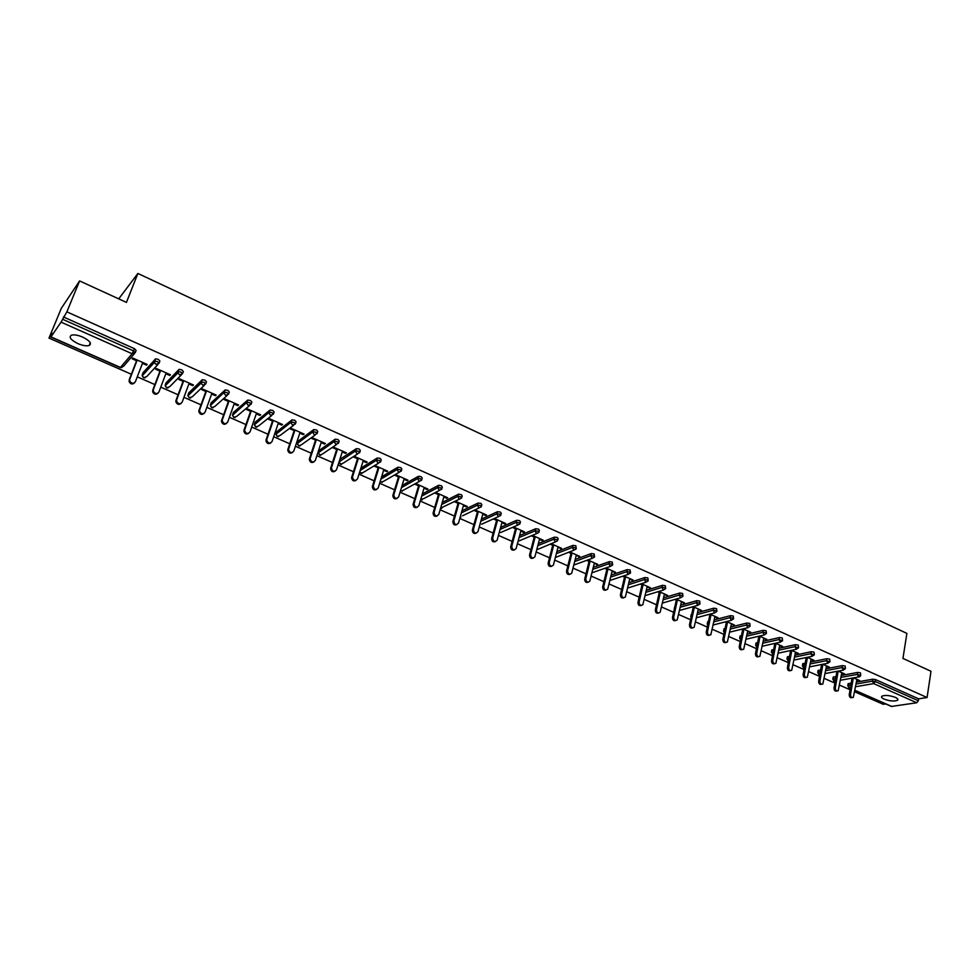 <?xml version="1.0" encoding="UTF-8"?>
<svg xmlns="http://www.w3.org/2000/svg" width="980" height="980" viewBox="0 0 980 980"><rect width="100%" height="100%" fill="white"/><g stroke="black" fill="none" stroke-linecap="round" stroke-linejoin="round"><path stroke-width="1.47" d="M77.898 343.613C82.675 345.597 86.412 346.234 89.131 345.524C92.022 343.588 89.891 340.783 82.712 337.108C77.934 335.111 74.174 334.462 71.454 335.16C68.551 337.132 70.695 339.938 77.898 343.613M884.144 699.132C889.852 701.153 894.311 701.545 897.521 700.284C898.415 699.451 897.68 698.471 895.291 697.356C889.571 695.322 885.111 694.93 881.902 696.192C880.995 697.025 881.743 698.005 884.144 699.132M49 338.1L52.222 333.372L50.972 336.887L61.054 322.138L66.873 311.848L79.601 280.929L61.299 308.345L49 338.1L131.357 374.25M137.274 376.847L154.877 384.577M160.757 387.161L178.103 394.769M183.946 397.329L201.01 404.826M206.817 407.374L223.636 414.748M229.394 417.284L245.956 424.56M251.689 427.072L268.006 434.238M273.702 436.737L289.762 443.781M295.421 446.268L311.26 453.226M316.883 455.688L332.477 462.536M338.063 464.986L353.437 471.735M358.986 474.173L374.127 480.825M379.652 483.25L394.573 489.792M400.06 492.205L414.773 498.661M420.224 501.05L434.716 507.42M440.143 509.796L454.426 516.068M459.816 518.432L473.891 524.619M479.257 526.971L493.136 533.059M498.465 535.399L512.148 541.401M517.44 543.729L530.927 549.658M536.195 551.961L549.498 557.804M554.741 560.107L567.849 565.864M573.055 568.143L585.991 573.827M591.161 576.093L603.925 581.691M609.07 583.957L621.651 589.47M626.759 591.724L639.168 597.163M644.252 599.405L656.49 604.77M661.549 607L673.628 612.292M678.65 614.497L690.557 619.727M695.567 621.92L707.315 627.077M712.289 629.27L723.877 634.354M728.826 636.522L740.255 641.545M745.18 643.701L756.462 648.662M761.362 650.806L772.485 655.694M777.361 657.825L788.349 662.652M793.188 664.783L804.029 669.536M808.843 671.655L819.537 676.347M824.327 678.454L834.887 683.085M839.652 685.179L850.077 689.749M854.817 691.831L883.25 704.314L885.687 703.934M79.601 280.929L126.432 302.404L137.874 273.457L118.727 298.875M137.874 273.457L906.892 633.411L902.948 658.413L931 671.276L927.08 697.527L918.64 698.838L875.581 679.606L875.275 681.553L918.346 700.749L918.64 698.838M918.346 700.749L916.729 702.758L891.433 706.458L855.05 690.471M66.873 311.848L927.08 697.527M853.556 677.866L859.705 680.598L858.419 680.818L858.554 680.083M856.789 680.096L858.419 680.818M63.406 316.944L134.444 348.672L136.11 350.448L135.338 352.457M848.104 683.942L851.216 683.023M856.459 682.092L872.825 679.201L875.581 679.606M143.043 372.694L155.575 358.864L158.27 359.305L159.875 361.044L159.128 363.029M166.049 382.862L179.071 369.374L181.79 369.803L183.334 371.518L182.611 373.454M188.748 392.894L202.26 379.738L204.992 380.166L206.474 381.845L205.788 383.744M211.153 402.805L225.143 389.966L227.887 390.383L229.32 392.037L228.646 393.899M233.277 412.592L247.732 400.073L250.476 400.477L251.86 402.094L251.223 403.932M255.131 422.245L270.027 410.032L272.783 410.436L274.118 412.029L273.506 413.829M276.703 431.788L292.028 419.869L294.809 420.273L296.082 421.829L295.495 423.605M298.006 441.208L313.759 429.583L316.552 429.975L317.777 431.506L317.202 433.246M319.051 450.506L335.209 439.175L338.014 439.567L339.19 441.061L338.639 442.776M339.864 459.363L356.389 448.644L359.207 449.024L360.334 450.506L359.807 452.184M360.897 468.073L377.3 458.003L380.13 458.371L381.22 459.816L380.705 461.47M381.637 476.77L397.954 467.227L400.796 467.607L401.837 469.028L401.347 470.645M402.119 485.394L418.35 476.354L421.216 476.721L422.209 478.118L421.731 479.71M422.319 493.932L438.501 485.357L441.368 485.713L442.323 487.085L441.87 488.665M442.274 502.409L458.395 494.263L461.286 494.606L462.193 495.954L461.764 497.497M461.972 510.813L478.069 503.046L480.96 503.402L481.841 504.712L481.413 506.256M481.425 519.118L497.509 511.719L500.4 512.075L501.258 513.361L500.841 514.904M500.645 527.363L516.717 520.282L519.596 520.649L520.441 521.899L520.025 523.442M519.62 535.509L535.693 528.759L538.571 529.127L539.392 530.339L538.988 531.895M538.375 543.582L554.447 537.126L557.314 537.493L558.122 538.682L557.73 540.237M556.91 551.581L572.982 545.395L575.848 545.762L576.24 548.482M575.211 559.482L591.295 553.565L594.162 553.945L594.542 556.628M593.304 567.31L609.401 561.65L612.255 562.018L612.623 564.688M611.189 575.064L627.298 569.625L630.14 570.005L630.508 572.651M628.854 582.733L644.987 577.526L647.829 577.906L648.184 580.528M646.322 590.315L662.468 585.33L665.298 585.709L665.653 588.306M663.595 597.825L679.753 593.035L682.582 593.427L682.925 595.999M674.669 607.551L674.804 606.926M680.671 605.26L696.841 600.667L699.671 601.059L700.002 603.607M691.365 614.926L691.745 614.191M697.552 612.61L713.734 608.2L716.564 608.605L716.882 611.128M707.842 622.202L708.503 621.381M714.249 619.887L730.443 615.661L733.261 616.053L733.579 618.564M724.134 629.393L725.077 628.511M730.749 627.09L746.968 623.035L749.786 623.427L750.092 625.926M740.268 636.51L741.456 635.567M747.066 634.219L763.31 630.324L766.115 630.728L766.421 633.202M756.217 643.542L757.663 642.549M763.212 641.275L779.467 637.539L782.273 637.943L782.567 640.393M771.995 650.5L773.686 649.458M779.173 648.258L795.454 644.668L798.247 645.073L798.541 647.511M787.344 657.151L789.525 656.306M794.976 655.167L811.269 651.725L814.049 652.129L814.343 654.542M802.779 663.95L805.205 663.08M810.595 662.002L826.899 658.707L829.692 659.111L829.974 661.512M818.043 670.688L820.713 669.793M826.042 668.764L842.371 665.604L845.152 666.02L845.434 668.397M833.159 677.352L836.05 676.445M841.33 675.465L857.684 672.439L860.452 672.856L860.722 675.22M841.685 673.407L844.638 673.909L838.292 671.092M826.422 666.633L829.399 667.147L822.857 664.244M821.595 664.489L818.655 681.345L819.917 681.112C820.027 683.599 821.007 684.567 822.845 684.016L826.557 665.886M810.987 659.785L814.013 660.312L807.251 657.323M795.393 652.876L798.443 653.415L791.473 650.316M779.627 645.881L782.714 646.433L775.535 643.248M763.689 638.813L766.813 639.377L759.402 636.094M758.189 636.375L758.814 636.657M747.581 631.671L750.741 632.247L743.11 628.854M741.897 629.148L742.668 629.503M731.288 624.444L734.486 625.032L726.621 621.541M725.42 621.847L726.352 622.263M714.812 617.143L718.046 617.743L709.949 614.142M708.773 614.46L709.863 614.95M698.164 609.756L701.435 610.369L693.093 606.669M691.929 607L693.179 607.551M681.321 602.296L684.628 602.908L676.041 599.099M674.889 599.442L676.31 600.066M664.281 594.738L667.637 595.375L658.805 591.455M657.654 591.798L659.246 592.508M647.057 587.106L650.451 587.755L641.361 583.713M640.234 584.068L641.998 584.852M629.638 579.376L633.08 580.038L623.721 575.885M622.606 576.252L624.542 577.122M612.022 571.561L615.501 572.234L605.873 567.971M604.77 568.351L606.89 569.294M594.199 563.659L597.714 564.345L587.816 559.96M586.738 560.352L589.041 561.381M576.167 555.66L579.731 556.37L569.552 551.85M568.486 552.267L570.985 553.369M557.926 547.575L561.528 548.298L551.079 543.655M550.025 544.072L552.708 545.26M539.466 539.392L542.075 540.543L543.116 540.127L532.385 535.362M531.344 535.791L534.223 537.065M520.784 531.111L523.455 532.299L524.484 531.858L513.459 526.971M512.442 527.412L515.517 528.771M501.895 522.732L504.627 523.945L505.643 523.491L494.324 518.469M493.32 518.935L496.591 520.38M482.773 514.255L485.566 515.492L486.57 515.039L474.957 509.882M473.965 510.347L477.432 511.891M463.418 505.68L466.284 506.942L467.264 506.464L455.394 501.197M454.426 501.687L458.052 503.291M443.83 496.995L446.77 498.293L447.725 497.803L435.708 492.475M434.765 492.965L438.44 494.594M424.009 488.199L427.011 489.535L427.954 489.032L415.79 483.63M414.859 484.145L418.583 485.786M403.944 479.306L407.019 480.666L407.937 480.151L395.626 474.688M394.72 475.214L398.48 476.88M383.633 470.29L386.769 471.686L387.676 471.16L375.218 465.623M374.323 466.162L378.133 467.852M363.066 461.176L366.275 462.597L367.169 462.058L354.552 456.46L353.682 457.011L357.529 458.726M342.24 451.939L345.536 453.397L346.393 452.846L333.616 447.174L332.771 447.738L336.679 449.477M321.158 442.593L324.527 444.087L325.372 443.511L312.436 437.766L311.603 438.354L315.56 440.106M299.807 433.123L303.261 434.655L304.07 434.067L290.974 428.248L290.166 428.848L294.171 430.624M278.185 423.544L281.713 425.1L282.51 424.499L269.243 418.607L268.459 419.232L272.514 421.02M256.295 413.829L259.896 415.434L260.668 414.81L247.23 408.844L246.482 409.481L250.586 411.306M234.11 403.993L237.797 405.634L238.557 404.985L224.935 398.946L224.212 399.607L228.364 401.445M211.643 394.034L215.416 395.712L216.139 395.05L202.358 388.938L201.647 389.599L205.861 391.473M188.883 383.94L192.754 385.655L193.452 384.981L179.475 378.782L178.801 379.468L183.064 381.367M165.816 373.711L169.785 375.475L170.446 374.776L156.298 368.492L155.649 369.203L159.973 371.126M142.455 363.36L146.51 365.148L147.147 364.438L132.815 358.08L132.19 358.803L136.575 360.75M843.364 674.142L843.486 673.395M828.137 667.392L828.272 666.645M812.751 660.569L812.886 659.822M797.206 653.672L797.34 652.925M781.477 646.702L781.624 645.942M765.588 639.658L765.735 638.899M749.529 632.541L749.676 631.769M733.285 625.338L733.432 624.566M716.858 618.049L717.017 617.278M700.259 610.687L700.418 609.915M683.464 603.239L683.636 602.467M666.486 595.718L666.657 594.934M649.311 588.098L649.495 587.326M631.953 580.405L632.137 579.621M614.387 572.614L614.57 571.83M596.624 564.737L596.808 563.953M578.641 556.763L578.837 555.979M560.462 548.702L560.67 547.906M542.075 540.543L542.271 539.747M523.455 532.299L523.663 531.491M504.627 523.945L504.847 523.136M485.566 515.492L485.786 514.684M466.284 506.942L466.517 506.133M446.77 498.293L447.002 497.473M427.011 489.535L427.255 488.714M407.019 480.666L407.264 479.845M386.769 471.686L387.026 470.866M366.275 462.597L366.532 461.776M345.536 453.397L345.793 452.576M324.527 444.087L324.796 443.254M303.261 434.655L303.531 433.822M281.713 425.1L281.995 424.267M259.896 415.434L260.19 414.589M237.797 405.634L238.103 404.789M215.416 395.712L215.722 394.866M192.754 385.655L193.06 384.809M169.785 375.475L170.104 374.617M146.51 365.148L146.841 364.303M852.159 697.601L852.037 697.625C850.273 698.091 849.342 697.123 849.231 694.71L850.518 694.489C850.616 696.903 851.559 697.883 853.323 697.405L856.924 679.361M850.518 694.489L853.335 677.903M849.231 694.71L852.049 678.136M836.945 690.961L836.883 690.973C835.083 691.476 834.127 690.508 834.029 688.058L835.303 687.838C835.401 690.288 836.357 691.255 838.17 690.753L841.82 672.66M835.303 687.838L838.206 671.104M834.029 688.058L836.932 671.349M821.571 684.248C819.733 684.8 818.766 683.832 818.655 681.345M819.917 681.112L822.906 664.269M806.062 677.474C804.2 678.025 803.22 677.045 803.11 674.546L804.372 674.301C804.482 676.837 805.486 677.805 807.348 677.205L811.134 659.038M804.372 674.301L807.447 657.409M803.11 674.546L806.221 657.531M790.382 670.626C788.496 671.178 787.504 670.198 787.406 667.686L788.643 667.429C788.778 670.014 789.794 670.969 791.705 670.32L795.539 652.117M788.643 667.429L791.816 650.463M787.406 667.686L790.615 650.512M774.543 663.705C772.632 664.256 771.628 663.276 771.53 660.74L772.755 660.483C772.902 663.105 773.943 664.073 775.878 663.362L779.774 645.122M772.755 660.483L776.013 643.456M771.53 660.74L774.837 643.395M758.52 656.698C756.585 657.261 755.568 656.269 755.47 653.721L756.695 653.452C756.842 656.135 757.908 657.09 759.88 656.318L763.837 638.054M756.695 653.452L760.039 636.363M755.47 653.721L758.9 636.204M742.326 649.617C740.365 650.193 739.337 649.189 739.239 646.629L740.451 646.347C740.611 649.079 741.701 650.022 743.71 649.201L747.728 630.912M740.451 646.347L743.881 629.197M739.239 646.629L742.791 628.939M725.96 642.464C723.963 643.039 722.922 642.035 722.836 639.45L724.024 639.168C724.208 641.949 725.323 642.892 727.368 641.998L731.448 623.684M724.024 639.168L727.552 621.957M722.836 639.45L726.499 621.577M709.398 635.224C707.376 635.812 706.323 634.807 706.237 632.198L707.425 631.904C707.609 634.734 708.748 635.677 710.843 634.709L714.971 616.371M707.425 631.904L711.039 614.632M706.237 632.198L710.022 614.178M692.664 627.911C690.606 628.511 689.54 627.494 689.455 624.873L690.63 624.554C690.839 627.445 692.003 628.376 694.134 627.335L698.323 608.984M690.63 624.554L694.342 607.22M689.455 624.873L693.338 606.779M675.735 620.512C673.652 621.112 672.574 620.095 672.488 617.449L673.652 617.13C673.885 620.083 675.073 621.002 677.229 619.887L681.492 601.512M673.652 617.13L677.462 599.736M672.488 617.449L676.482 599.295M658.621 613.015C656.502 613.639 655.412 612.623 655.338 609.952L656.477 609.621C656.723 612.635 657.948 613.541 660.14 612.341L664.465 593.966M656.477 609.621L660.398 592.153M655.338 609.952L659.418 591.724M641.312 605.444C639.168 606.081 638.054 605.052 637.98 602.369L639.107 602.026C639.377 605.101 640.626 605.995 642.856 604.697L647.241 586.322M639.107 602.026L643.125 584.496M637.98 602.369L642.17 584.08M623.807 597.788C621.626 598.437 620.499 597.408 620.426 594.688L621.541 594.346C621.835 597.482 623.121 598.364 625.375 596.979L629.822 578.592M621.541 594.346L625.657 576.755M620.426 594.688L624.726 576.338M606.106 590.034C603.888 590.707 602.737 589.666 602.663 586.934L603.766 586.567C604.096 589.776 605.407 590.634 607.698 589.152L612.206 570.777M603.766 586.567L607.992 568.915M602.663 586.934L607.086 568.51M588.196 582.194C585.942 582.88 584.778 581.851 584.705 579.082L585.795 578.702C586.15 581.973 587.486 582.831 589.801 581.238L594.382 562.875M585.795 578.702L590.132 560.989M584.705 579.082L589.237 560.585M570.078 574.268C567.788 574.978 566.599 573.925 566.538 571.132L567.604 570.752C567.996 574.096 569.356 574.917 571.707 573.239L576.363 554.876M567.604 570.752L572.051 552.965M566.538 571.132L571.181 552.573M551.752 566.244C549.413 566.967 548.212 565.926 548.151 563.096L549.204 562.704C549.621 566.121 551.029 566.93 553.394 565.129L558.122 546.779M549.204 562.704L553.761 544.843M548.151 563.096L552.916 544.476M533.206 558.11C530.841 558.87 529.616 557.828 529.543 554.962L530.584 554.558C531.05 558.049 532.471 558.833 534.872 556.922L539.674 538.596M530.584 554.558L535.264 536.636M529.543 554.962L534.431 536.268M514.451 549.89C512.038 550.687 510.801 549.633 510.727 546.742L511.744 546.313C512.246 549.878 513.704 550.65 516.117 548.616L521.005 530.315M511.744 546.313L516.546 528.33M510.727 546.742L515.725 527.975M495.464 541.573C493.014 542.393 491.752 541.34 491.678 538.412L492.683 537.983C493.222 541.621 494.716 542.357 497.142 540.213L502.115 521.936M492.683 537.983L497.595 519.927M491.678 538.412L496.811 519.584M476.255 533.157C473.769 534.002 472.483 532.949 472.397 529.984L473.389 529.543C473.977 533.255 475.496 533.977 477.946 531.699L482.993 513.447M473.389 529.543L478.424 511.425M472.397 529.984L477.664 511.082M456.815 524.631C454.279 525.513 452.968 524.459 452.895 521.458L453.863 521.005C454.5 524.79 456.055 525.488 458.505 523.075L463.65 504.859M458.309 494.557L459.155 494.128M453.863 521.005L459.032 502.814M452.895 521.458L458.285 502.483M437.154 515.995C434.618 516.938 433.283 515.909 433.123 512.908L434.079 512.442C434.814 516.215 436.382 516.877 438.807 514.414L444.075 496.174M438.305 485.982L439.677 485.259M434.091 512.356L439.395 494.104M433.148 512.834L438.673 493.785M417.235 507.26C414.736 508.252 413.352 507.26 413.107 504.284L414.038 503.794C414.859 507.518 416.463 508.155 418.852 505.692L424.254 487.379M418.031 477.334L419.881 476.305M414.087 503.61L419.514 485.284M413.156 504.088L418.827 484.978M397.084 498.416C394.597 499.457 393.188 498.502 392.858 495.549L393.764 495.047C394.671 498.71 396.3 499.31 398.664 496.86L404.189 478.485M393.838 494.741L399.399 476.354M392.919 495.243L398.725 476.06M376.688 489.449C374.225 490.564 372.78 489.645 372.351 486.693L373.245 486.178C374.225 489.792 375.891 490.368 378.219 487.918L383.878 469.469M373.331 485.774L379.027 467.325M372.437 486.288L378.39 467.031M356.034 480.384C353.596 481.548 352.114 480.666 351.599 477.738L352.469 477.211C353.535 480.764 355.226 481.315 357.516 478.865L363.323 460.355M352.567 476.697L358.411 458.175M351.698 477.223L357.798 457.893M335.135 471.184C332.71 472.421 331.191 471.576 330.579 468.673L331.436 468.122C332.575 471.613 334.29 472.14 336.557 469.69L342.51 451.119M331.546 467.497L337.537 448.913M330.701 468.048L336.949 448.644M313.968 461.874C311.567 463.173 310.011 462.376 309.312 459.485L310.133 458.922C311.358 462.352 313.098 462.854 315.34 460.416L321.428 441.76M310.268 458.187L316.393 439.53M309.435 458.75L315.829 439.285M292.53 452.442C290.154 453.801 288.561 453.054 287.765 450.188L288.573 449.6C289.872 452.968 291.624 453.446 293.841 451.008L300.088 432.29M288.708 448.767L294.98 430.024M287.9 449.342L294.453 429.791M270.823 442.887C268.471 444.32 266.854 443.609 265.96 440.755L266.879 439.212L266.732 440.167C268.104 443.475 269.892 443.916 272.085 441.49L278.467 422.699M266.879 439.212L273.31 420.408M266.095 439.812L272.808 420.187M248.846 433.209C246.519 434.704 244.853 434.042 243.861 431.2L244.767 429.546L244.62 430.6C246.066 433.846 247.867 434.263 250.035 431.849L256.576 412.984M244.767 429.546L251.346 410.669M244.008 430.159L250.88 410.461M226.576 423.397C224.273 424.977 222.583 424.352 221.492 421.535L221.627 420.371L222.362 419.746L222.227 420.898C223.734 424.083 225.559 424.475 227.703 422.074L234.404 403.148M222.362 419.746L229.112 400.796M221.627 420.371L228.671 400.612M204.024 413.45C201.745 415.104 200.018 414.528 198.83 411.723L198.964 410.461L199.663 409.824L199.54 411.073C201.108 414.209 202.946 414.577 205.077 412.188L211.95 393.188M199.663 409.824L206.572 390.8M198.964 410.461L206.168 390.628M181.178 403.38C178.924 405.108 177.16 404.581 175.873 401.788L175.996 400.428L176.682 399.767L176.559 401.126C178.189 404.189 180.05 404.544 182.157 402.155L189.189 383.094M176.682 399.767L183.75 380.681M175.996 400.428L183.382 380.51M158.037 393.164C155.808 394.977 154.007 394.499 152.623 391.706L153.382 389.575L153.272 391.032C154.95 394.046 156.849 394.364 158.932 392L166.147 372.865M153.382 389.575L160.634 370.416M152.733 390.261L160.291 370.269M134.579 382.8C132.386 384.711 130.548 384.283 129.054 381.502L129.776 379.248L129.679 380.804C131.418 383.768 133.329 384.062 135.412 381.71L142.786 362.502M129.776 379.248L137.2 360.027M129.152 379.946L136.906 359.893M916.729 702.758L873.658 683.599L855.687 686.711M850.444 687.617L849.342 687.813L850.334 688.254M855.075 690.337L891.923 706.531M856.14 684.003L872.506 681.137L875.275 681.553L873.658 683.599L872.506 681.137L872.825 679.201M848.533 683.501L848.864 687.752L847.835 685.535L850.897 684.922M50.972 336.887L120.43 367.427L132.129 353.755L61.054 322.138M62.475 319.211L133.574 350.901L134.444 348.672M132.129 353.755L133.574 350.901L135.24 352.678L132.129 353.755M120.234 367.341L123.492 366.361L134.383 353.694M847.774 685.829L848.153 683.636M833.576 676.898L833.233 678.809L834.372 681.235L835.205 681.296M840.999 677.388L857.353 674.387L858.517 676.861L859.681 676.751L860.673 675.539L857.353 674.387L857.684 672.439M832.816 679.238L835.707 678.356M818.447 670.234L818.116 672.145L820.37 671.717M825.699 670.688L842.041 667.564L842.371 665.604M803.171 663.497L802.816 665.42L804.85 665.016M810.24 663.926L826.557 660.667L826.899 658.707M787.736 656.686L787.369 658.609L789.17 658.242M794.609 657.102L810.913 653.697L811.269 651.725M772.117 649.801L771.75 651.737L773.306 651.394M778.806 650.193L795.086 646.641L795.454 644.668M756.352 642.843L755.972 644.791L757.283 644.497M762.832 643.223L779.1 639.524L779.467 637.539M740.402 635.812L740.01 637.772L741.064 637.514M746.674 636.179L762.93 632.321L763.31 630.324M724.281 628.707L723.877 630.667L724.673 630.471M730.345 629.062L746.576 625.032L746.968 623.035M707.989 621.528L708.099 623.354M713.832 621.859L730.039 617.67L730.443 615.661M691.513 614.264L691.329 616.163M697.135 614.595L713.317 610.209L713.734 608.2M680.242 607.245L696.413 602.688L696.841 600.667M663.154 599.821L679.312 595.068L679.753 593.035M645.869 592.324L662.014 587.363L662.468 585.33M628.388 584.741L644.509 579.56L644.987 577.526M610.699 577.073L626.82 571.683L627.298 569.625M592.814 569.343L608.911 563.696L609.401 561.65M574.709 561.516L590.793 555.635L591.295 553.565M556.383 553.614L572.467 547.465L572.982 545.395M537.849 545.627L553.921 539.196L554.447 537.126M519.082 537.567L535.154 530.841L535.693 528.759M500.082 529.421L516.166 522.377L516.717 520.282M480.849 521.188L496.934 513.814L497.509 511.719M461.384 512.883L477.481 505.153L478.069 503.046M459.228 499.249L440.62 508.13M441.674 504.492L457.795 496.382L458.395 494.263L457.783 496.395L441.662 504.516M439.395 490.416L423.813 498.575L420.738 499.298M421.706 496.027L437.864 487.501L438.477 485.37L437.827 487.599L440.755 487.844L441.711 489.216L439.212 490.343L437.827 487.599L421.67 496.125M419.33 481.474L404.042 489.865L401.543 490.98L400.649 490.27M401.482 487.477L417.676 478.51L418.313 476.378M399.007 472.421L384.038 481.058L381.49 482.172L380.326 481.045M381 478.865L397.243 469.408L397.892 467.264M378.439 463.246L363.776 472.14L361.204 473.254L359.819 471.539M360.236 470.18L376.553 460.184L377.227 458.04M357.627 453.961L343.282 463.111L340.66 464.226L339.215 461.801L355.605 450.849L356.291 448.693M339.987 459.252L339.19 461.47M336.557 444.54L322.518 453.985L319.86 455.088L318.402 452.736L334.401 441.404L335.099 439.236M319.186 450.09L318.402 452.711M315.217 434.998L301.509 444.724L298.814 445.827L297.332 443.536L312.914 431.825L313.625 429.657M298.141 440.804L297.332 443.413M293.608 425.32L280.231 435.365L277.487 436.455L275.993 434.238L291.146 422.135L291.881 419.954M276.826 431.408L276.005 433.993M271.73 415.52L258.683 425.871L255.903 426.974L254.396 424.805L269.108 412.31L269.855 410.13M255.253 421.902L254.408 424.463M249.582 405.573L236.866 416.267L234.036 417.358L232.53 415.263L246.776 402.363L247.548 400.171M233.399 412.262L232.542 414.81M227.139 395.491L214.767 406.541L211.9 407.631L210.382 405.585L224.163 392.294L224.947 390.089M211.264 402.498L210.394 405.034M204.404 385.263L192.386 396.692L189.471 397.77L187.94 395.798L188.05 394.781L201.243 382.077L202.052 379.873M188.846 392.613L187.952 395.124M181.374 374.887L169.712 386.708L166.759 387.786L165.228 385.863L165.326 384.773L178.017 371.738L178.85 369.509M166.135 382.604L165.24 385.091M158.025 364.364L146.755 376.602L143.742 377.668L142.21 375.805L142.296 374.642L154.485 361.252L155.33 359.023M143.141 372.461L142.222 374.924M817.7 672.586L819.831 674.693M843.204 670.051L845.373 668.74L842.041 667.564L843.204 670.051M802.424 665.861L803.576 667.846M827.733 663.166L829.913 661.855L826.557 660.667L827.733 663.166M786.977 659.062L788.63 661.12M812.089 656.208L814.282 654.91L810.913 653.697L812.089 656.208M796.274 649.177L798.48 647.878L795.086 646.641L796.274 649.177M772.779 654.15L771.75 651.737L772.461 654.175M771.37 652.19L771.823 649.924M780.288 642.072L782.493 640.773L779.1 639.524L780.288 642.072M756.781 647.07L755.678 644.901L756.683 647.241M755.605 645.257L756.058 642.966M764.118 634.881L766.348 633.595L765.735 632.713L762.93 632.321L764.118 634.881M740.598 639.854L739.741 637.87L740.549 640.124M739.655 638.225L740.12 635.922M747.777 627.604L750.019 626.33L749.382 625.424L746.576 625.032L747.777 627.604M724.257 632.492L723.62 630.765L724.183 632.872M723.534 631.132L724.024 628.817M731.252 620.254L733.493 618.98L732.856 618.062L730.039 617.67L731.252 620.254M707.756 624.983L707.327 623.586L707.646 625.473M707.242 623.966L707.744 621.626M714.543 612.819L716.797 611.557L716.147 610.614L713.317 610.209L714.543 612.819M691.096 617.241L690.961 617.89M690.765 616.702L691.28 614.35M697.638 605.297L699.904 604.035L699.242 603.08L696.413 602.688L697.638 605.297M674.228 609.523L674.363 608.899M680.549 597.702L682.827 596.44L682.141 595.448L679.312 595.068L680.549 597.702M663.252 590.009L665.543 588.76L664.844 587.743L662.014 587.363L663.252 590.009M645.771 582.23L648.074 580.993L647.364 579.952L644.509 579.56L645.771 582.23M628.082 574.354L630.397 573.129L629.662 572.063L626.82 571.683L628.082 574.354M610.185 566.403L612.512 565.178L611.765 564.076L608.911 563.696L610.185 566.403M592.067 558.343L594.419 557.13L593.66 556.003L590.793 555.635L592.067 558.343M555.403 557.498L573.839 550.233M573.753 550.197L576.118 548.996L575.334 547.832L572.467 547.465L573.753 550.197M536.758 549.805L555.305 541.989M555.219 541.952L557.596 540.752L556.787 539.576L553.921 539.196L555.219 541.952M536.452 533.61L538.853 532.422L538.032 531.209L535.154 530.841L536.452 533.61M517.477 525.158L519.878 523.994L519.045 522.744L516.166 522.377L517.477 525.158M498.257 516.619L500.694 515.456L499.825 514.182L496.934 513.814L498.257 516.619M478.816 507.971L481.266 506.819L480.372 505.509L477.481 505.153L478.816 507.971M459.13 499.212L461.592 498.073L460.686 496.725L457.795 496.37L459.13 499.212M418.35 476.354L417.627 478.693L419.036 481.376L421.584 480.237L420.579 478.853L417.725 478.485L401.42 487.673M397.954 467.227L397.182 469.677L398.615 472.287L401.2 471.16L400.146 469.738L397.304 469.371L380.914 479.147M377.3 458.003L376.479 460.551L377.937 463.087L380.559 461.972L379.468 460.527L376.639 460.147L360.126 470.559M356.389 448.644L355.52 451.302L357.002 453.777L359.66 452.662L358.521 451.18L355.605 450.849L339.215 461.801L340.379 464.275M335.209 439.175L334.303 441.931L335.797 444.344L338.492 443.23L337.316 441.735L334.401 441.404L318.402 452.736L319.59 455.137L320.827 455.271M313.759 429.583L312.804 432.45L314.323 434.789L317.067 433.687L315.829 432.156L312.914 431.825L297.332 443.536L298.545 445.888M292.028 419.869L291.036 422.846L292.567 425.124L295.36 424.009L294.074 422.454L291.146 422.135L275.993 434.238L277.23 436.529M270.027 410.032L268.998 413.107L270.541 415.324L273.371 414.209L272.036 412.629L269.108 412.31L254.396 424.805L255.657 427.047L256.993 427.158M247.732 400.073L246.666 403.246L248.222 405.389L251.101 404.287L249.716 402.682L246.776 402.363L232.53 415.263L233.804 417.443M225.143 389.966L224.053 393.25L225.608 395.332L228.536 394.242L227.091 392.6L224.163 392.294L210.382 405.585L211.68 407.717L213.077 407.827M202.26 379.738L201.133 383.119L202.701 385.14L205.665 384.05L204.183 382.384L201.243 382.077L201.133 383.119L187.94 395.798L189.263 397.856L190.708 397.966M179.071 369.374L177.919 372.853L179.487 374.826L182.513 373.735L180.957 372.033L178.017 371.738L177.919 372.853L165.228 385.863L166.563 387.884M155.575 358.864L154.387 362.441L155.967 364.352L159.03 363.274L157.425 361.534L154.485 361.252L154.387 362.441L142.21 375.805L143.558 377.778L145.089 377.876M90.246 342.743L89.131 345.524M897.717 699.022L897.521 700.284M850.309 688.389L848.913 687.776M120.258 367.537L50.838 337.022M833.968 681.21L834.764 681.333M840.509 680.23L858.713 676.935M833.208 677.033L832.878 678.944L833.907 681.173M818.851 674.558L819.648 674.693M825.197 673.566L843.4 670.124M818.104 670.357L817.761 672.28L818.778 674.534M809.713 666.841L827.929 663.24M802.841 663.619L802.485 665.543L803.502 667.821M794.07 660.042L812.273 656.282M787.406 656.808L787.05 658.732L788.067 661.035M778.242 653.17L796.458 649.25M762.244 646.236L780.46 642.133M746.074 639.23L764.29 634.942M729.72 632.149L747.948 627.666M713.183 624.983L731.411 620.316M696.449 617.755L714.689 612.88M679.544 610.454L697.785 605.358M674.632 607L674.117 610.038M662.431 603.068L680.683 597.751M645.122 595.62L663.386 590.058M627.617 588.086L645.881 582.279M609.891 580.479L628.192 574.403M591.969 572.786L610.283 566.44M573.839 565.031L592.165 558.38M519.118 540.862L536.538 533.635M500.511 532.581L517.55 525.194M481.682 524.214L498.342 516.644M460.245 516.926L461.004 516.962M462.634 515.737L478.902 507.995M440.632 508.338L441.686 508.461M421.069 499.739L422.147 499.861M400.563 490.539L402.363 491.164M380.24 481.327L382.347 482.344M360.946 473.316L362.098 473.438M359.734 471.797L360.91 473.303M340.403 464.287L341.579 464.41M298.569 445.9L299.807 446.023M277.267 436.541L278.528 436.651M233.828 417.443L235.175 417.554M166.576 387.896L168.046 387.982M120.271 367.537L121.838 367.623M433.123 512.908L434.079 512.442M413.107 504.284L414.038 503.794M392.858 495.549L393.764 495.047M372.351 486.693L373.245 486.178M351.599 477.738L352.469 477.211M330.579 468.673L331.436 468.122M309.312 459.485L310.133 458.922M287.765 450.188L288.573 449.6M265.96 440.755L266.732 440.167M243.861 431.2L244.62 430.6M221.492 421.535L222.227 420.898M198.83 411.723L199.54 411.073M175.873 401.788L176.559 401.126M152.623 391.706L153.272 391.032M129.054 381.502L129.679 380.804"/></g></svg>
